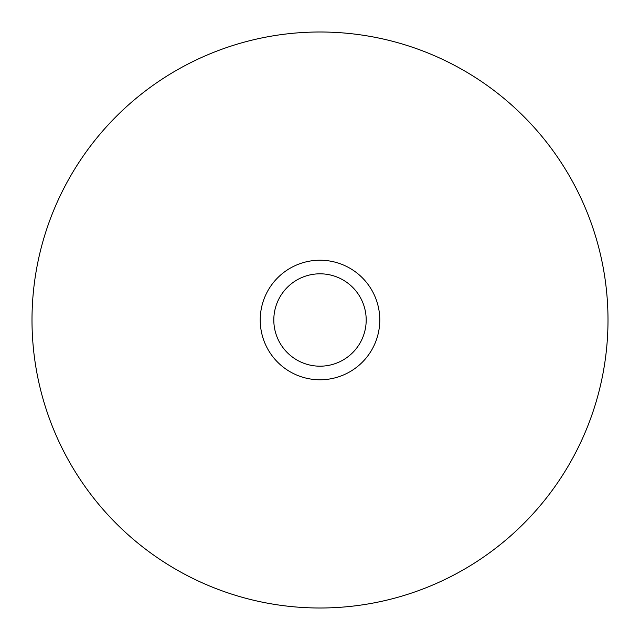 <?xml version="1.0" encoding="UTF-8"?>
<svg xmlns="http://www.w3.org/2000/svg" width="640" height="640" viewBox="0 0 640 640"><rect width="100%" height="100%" fill="white"/><g stroke="black" fill="none" stroke-linecap="round" stroke-linejoin="round"><path stroke-width="0.96" d="M320 379.776A59.776 59.776 0 0 1 260.224 320A59.776 59.776 0 0 1 320 260.224A59.776 59.776 0 0 1 379.776 320A59.776 59.776 0 0 1 320 379.776M320 273.808A46.192 46.192 0 0 0 273.808 320A46.192 46.192 0 0 0 320 366.192A46.192 46.192 0 0 0 366.192 320A46.192 46.192 0 0 0 320 273.808M320 608A288 288 0 0 0 608 320A288 288 0 0 0 320 32A288 288 0 0 0 32 320A288 288 0 0 0 320 608"/></g></svg>
